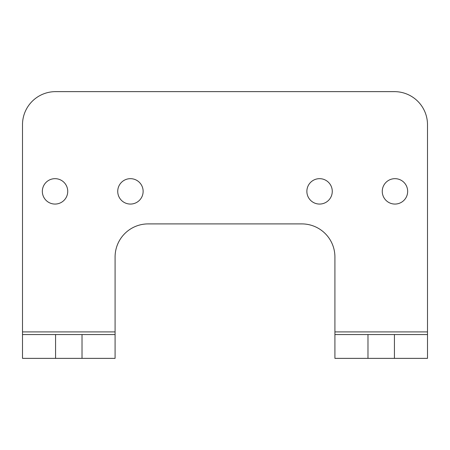 <?xml version="1.0" encoding="UTF-8"?>
<svg xmlns="http://www.w3.org/2000/svg" width="450" height="450" viewBox="0 0 450 450"><rect width="100%" height="100%" fill="white"/><g stroke="black" fill="none" stroke-linecap="round" stroke-linejoin="round"><path stroke-width="0.67" d="M22.5 331.909L115.087 331.909L115.087 256.972A33.069 33.069 0 0 1 148.151 223.903L301.849 223.903A33.069 33.069 0 0 1 334.912 256.972L334.912 331.909L427.5 331.909L427.5 124.701A33.069 33.069 0 0 0 394.431 91.637L55.569 91.637A33.069 33.069 0 0 0 22.5 124.701L22.5 334.553L115.087 334.553L115.087 358.363L22.5 358.363L22.5 334.553L22.5 358.363M334.912 334.553L427.5 334.553L427.5 358.363L334.912 358.363L334.912 331.909M115.087 331.909L115.087 334.553M130.427 178.667A12.696 12.696 0 0 0 117.731 191.368A12.696 12.696 0 0 0 130.427 204.064A12.696 12.696 0 0 0 143.128 191.368A12.696 12.696 0 0 0 130.427 178.667M394.965 178.667A12.696 12.696 0 0 0 382.264 191.368A12.696 12.696 0 0 0 394.965 204.064A12.696 12.696 0 0 0 407.661 191.368A12.696 12.696 0 0 0 394.965 178.667M67.736 191.368A12.696 12.696 0 0 0 55.035 178.667A12.696 12.696 0 0 0 42.339 191.368A12.696 12.696 0 0 0 55.035 204.064A12.696 12.696 0 0 0 67.736 191.368M332.269 191.368A12.696 12.696 0 0 0 319.573 178.667A12.696 12.696 0 0 0 306.872 191.368A12.696 12.696 0 0 0 319.573 204.064A12.696 12.696 0 0 0 332.269 191.368M427.5 334.553L427.5 331.909M55.569 358.363L55.569 334.553M82.018 334.553L82.018 358.363M394.431 334.553L394.431 358.363M367.982 358.363L367.982 334.553"/></g></svg>
